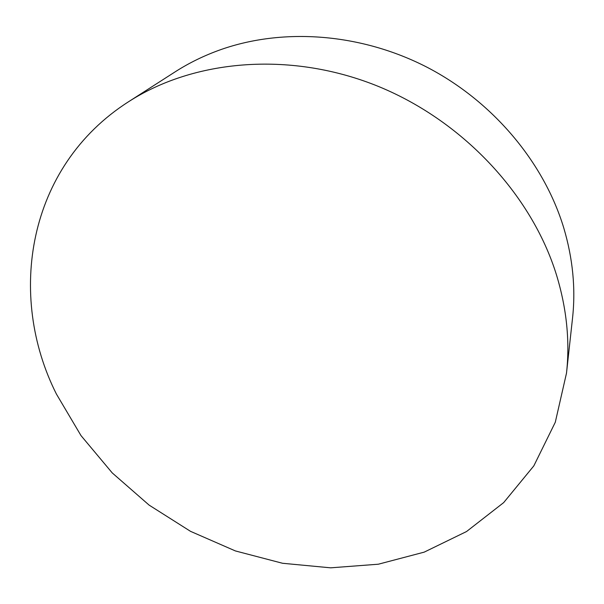 <?xml version="1.0" encoding="UTF-8"?>
<svg xmlns="http://www.w3.org/2000/svg" width="604" height="604" viewBox="0 0 604 604"><rect width="100%" height="100%" fill="white"/><g stroke="black" fill="none" stroke-linecap="round" stroke-linejoin="round"><path stroke-width="0.91" d="M56.429 394.08C6.87 295.824 26.893 166.689 128.554 101.736C193.491 59.871 288.418 51.015 375.061 85.088C461.607 119.298 531.618 194.194 556.541 275.114C566.703 308.599 570.017 341.275 566.499 373.144L555.295 422.249L533.83 465.873L503.668 502.611L466.53 531.543L424.189 552.139L378.346 564.212L330.63 567.828L282.521 563.268L235.401 550.939L190.539 531.346L149.113 505.11L112.253 472.932L81.019 435.62L56.429 394.08M128.554 101.736L175.039 71.914C189.18 62.831 204.522 55.364 221.056 49.528C283.48 27.633 360.762 33.16 426.922 67.172C492.955 101.427 543.834 162.31 563.713 227.753C572.849 258.482 575.786 288.644 572.524 318.24L566.499 373.144"/></g></svg>
